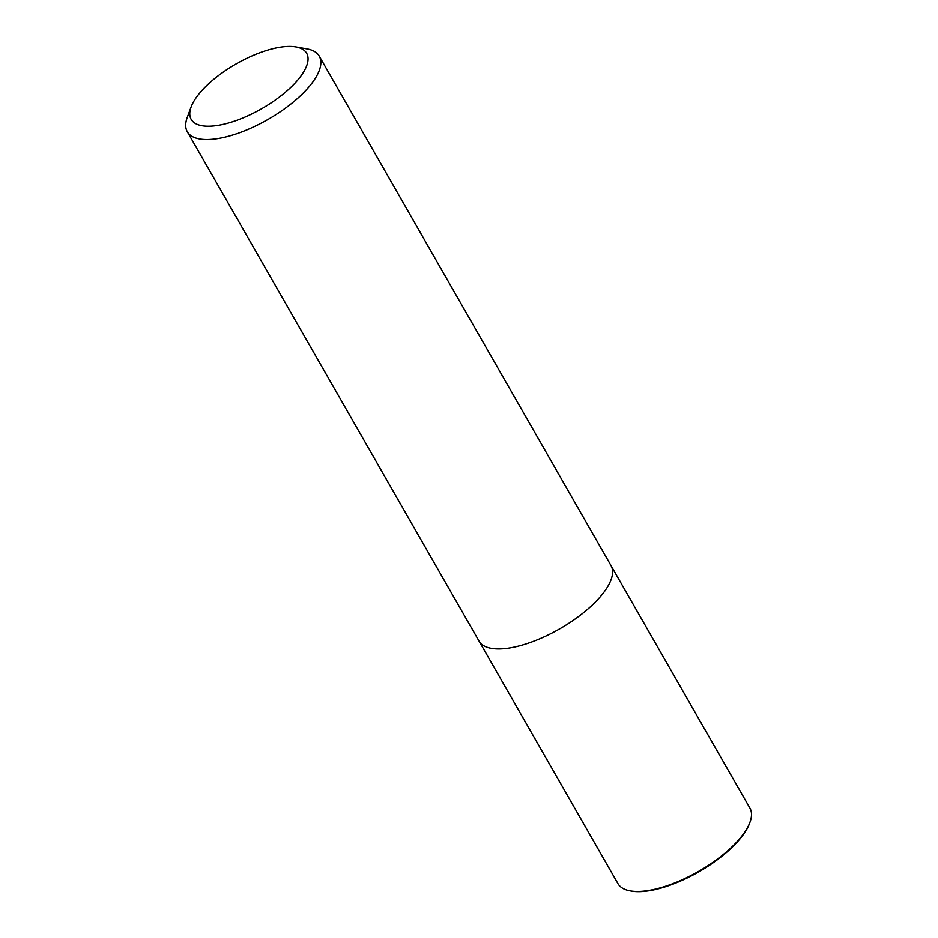 <?xml version="1.0" encoding="UTF-8"?>
<svg xmlns="http://www.w3.org/2000/svg" width="938" height="938" viewBox="0 0 938 938"><rect width="100%" height="100%" fill="white"/><g stroke="black" fill="none" stroke-linecap="round" stroke-linejoin="round"><path stroke-width="1.41" d="M611.353 566.224L749.896 808.075A76.037 29.465 150.2 0 1 749.943 822.333L749.556 823.388A75.087 29.101 150.2 0 1 698.81 871.883A75.087 29.101 150.2 0 1 631.309 891.1L630.207 890.901A76.037 29.465 150.2 0 1 617.943 883.655L479.435 641.768M749.943 822.333A76.037 29.465 150.2 0 1 698.564 871.437A76.037 29.465 150.2 0 1 630.207 890.901M208.799 83.599A66.528 25.783 150.2 0 1 295.916 46.9A66.528 25.783 150.2 0 1 261.725 108.679A66.528 25.783 150.2 0 1 191.141 106.897A66.528 25.783 150.2 0 1 208.799 83.599M295.916 46.9L306.984 48.87A76.037 29.465 150.2 0 1 319.248 56.116A76.037 29.465 150.2 0 1 267.916 119.478A76.037 29.465 150.2 0 1 187.283 131.695A76.037 29.465 150.2 0 1 187.248 117.449L191.141 106.897M319.248 56.116L610.99 565.532A76.037 29.465 150.2 0 1 559.658 628.894A76.037 29.465 150.2 0 1 479.037 641.111L187.283 131.695"/></g></svg>
